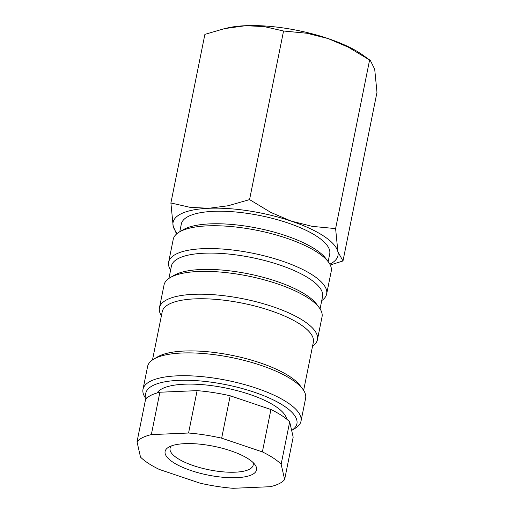 <?xml version="1.0" encoding="UTF-8"?>
<svg xmlns="http://www.w3.org/2000/svg" width="514" height="514" viewBox="0 0 514 514"><rect width="100%" height="100%" fill="white"/><g stroke="black" fill="none" stroke-linecap="round" stroke-linejoin="round"><path stroke-width="0.77" d="M170.609 270.094A80.595 25.366 11.4 0 1 168.637 262.153L173.237 239.331A80.595 25.366 11.4 0 1 179.373 231.981A80.595 25.366 11.4 0 1 180.832 231.197A80.595 25.366 11.4 0 1 259.024 230.754A80.595 25.366 11.4 0 1 328.44 262.044A80.595 25.366 11.4 0 1 331.247 271.186L326.647 294.014A80.595 25.366 11.4 0 1 321.745 300.574M179.373 231.981L183.196 229.739A77.087 24.267 11.4 0 1 184.59 228.981A77.087 24.267 11.4 0 1 259.39 228.563A77.087 24.267 11.4 0 1 325.786 258.484L328.44 262.044M168.637 262.153A80.595 25.366 11.4 0 1 176.231 254.019A80.595 25.366 11.4 0 1 267.595 256.698A80.595 25.366 11.4 0 1 326.647 294.014M168.933 278.415L171.413 266.104A77.087 24.267 11.4 0 1 178.673 258.324A77.087 24.267 11.4 0 1 266.066 260.887A77.087 24.267 11.4 0 1 322.554 296.578L320.068 308.888M161.409 315.744A80.595 25.366 11.4 0 1 159.436 307.796L164.037 284.974A80.595 25.366 11.4 0 1 170.166 277.631L173.995 275.382A77.087 24.267 11.4 0 1 175.39 274.624A77.087 24.267 11.4 0 1 250.183 274.206A77.087 24.267 11.4 0 1 316.579 304.134L319.233 307.687A80.595 25.366 11.4 0 1 322.04 316.836L317.44 339.658A80.595 25.366 11.4 0 1 312.544 346.218M170.166 277.631A80.595 25.366 11.4 0 1 171.625 276.84A80.595 25.366 11.4 0 1 249.823 276.397A80.595 25.366 11.4 0 1 319.233 307.687M159.436 307.796A80.595 25.366 11.4 0 1 167.024 299.662A80.595 25.366 11.4 0 1 258.388 302.341A80.595 25.366 11.4 0 1 317.44 339.658M152.497 359.922L162.212 311.747A77.087 24.267 11.4 0 1 169.472 303.967A77.087 24.267 11.4 0 1 256.865 306.537A77.087 24.267 11.4 0 1 313.347 342.221L303.633 390.396M146.079 398.813L145.809 398.453A80.595 25.366 11.4 0 1 143.001 389.304L147.602 366.482A80.595 25.366 11.4 0 1 153.731 359.138L157.56 356.889A77.087 24.267 11.4 0 1 158.954 356.131A77.087 24.267 11.4 0 1 233.748 355.714A77.087 24.267 11.4 0 1 300.144 385.641L302.797 389.194A80.595 25.366 11.4 0 1 305.605 398.344L301.005 421.165A80.595 25.366 11.4 0 1 294.875 428.509L291.644 430.404A77.087 24.267 11.4 0 0 251.77 391.379A77.087 24.267 11.4 0 0 153.037 385.474A77.087 24.267 11.4 0 0 146.406 398.472M153.731 359.138A80.595 25.366 11.4 0 1 155.189 358.348A80.595 25.366 11.4 0 1 233.388 357.911A80.595 25.366 11.4 0 1 302.797 389.194M143.001 389.304A80.595 25.366 11.4 0 1 150.589 381.17A80.595 25.366 11.4 0 1 241.953 383.855A80.595 25.366 11.4 0 1 301.005 421.165M157.046 392.972A66.576 20.958 11.4 0 1 162.353 388.616A66.576 20.958 11.4 0 1 234.005 389.856A66.576 20.958 11.4 0 1 286.639 419.103M284.634 479.53L281.145 464.219L289.69 421.833L293.179 437.151L284.634 479.53A77.087 24.267 11.4 0 1 279.134 483.68A77.087 24.267 11.4 0 1 270.313 486.707L233.086 488.3A77.087 24.267 11.4 0 1 199.997 483.154L159.276 469.43A77.087 24.267 11.4 0 1 140.508 457.107L137.02 441.789A77.087 24.267 11.4 0 1 142.519 437.639A77.087 24.267 11.4 0 1 151.341 434.613L159.886 392.227L197.113 390.64L188.567 433.019L151.341 434.613M137.02 441.789L145.565 399.404A77.087 24.267 11.4 0 1 151.065 395.26A77.087 24.267 11.4 0 1 159.886 392.227M177.259 233.414A84.097 26.471 11.4 0 1 173.173 226.141A84.097 26.471 11.4 0 1 181.012 213.843A84.097 26.471 11.4 0 1 208.819 208.279L190.219 207.373L170.892 202.972L204.887 34.374L224.554 28.617L245.634 25.7L264.235 26.606L283.555 31.007L306.916 33.249L327.99 38.518A84.097 26.471 11.4 0 1 362.833 55.082L370.337 60.446L374.7 69.197L376.98 92.366L342.986 260.964L337.884 251.776A84.097 26.471 11.4 0 1 330.046 264.067A84.097 26.471 11.4 0 1 329.834 264.177M224.554 28.617L227.869 27.865A84.097 26.471 11.4 0 1 245.634 25.7A84.097 26.471 11.4 0 1 327.99 38.518L348.37 47.217L370.337 60.446M179.772 231.75L181.333 223.995A75.686 23.824 11.4 0 1 188.465 216.355A75.686 23.824 11.4 0 1 274.264 218.874A75.686 23.824 11.4 0 1 329.725 253.916L328.163 261.671M252.888 462.349A42.399 13.345 11.4 0 1 253.184 465.099A42.399 13.345 11.4 0 1 249.194 469.378A42.399 13.345 11.4 0 1 201.128 467.965A42.399 13.345 11.4 0 1 170.057 448.336A42.399 13.345 11.4 0 1 171.4 445.921M169.498 446.737A46.639 14.681 11.4 0 1 214.749 446.48A46.639 14.681 11.4 0 1 254.918 464.585A46.639 14.681 11.4 0 1 252.156 474.589A46.639 14.681 11.4 0 1 191.992 470.875A46.639 14.681 11.4 0 1 168.656 447.193A46.639 14.681 11.4 0 1 169.498 446.737M170.892 202.972L173.173 226.141L176.546 234.005M330.251 264.973L342.986 260.964M337.884 251.776L335.61 228.608L312.249 226.366L291.175 221.097A84.097 26.471 11.4 0 1 337.884 251.776M291.175 221.097L270.794 212.398L249.56 199.605L228.113 205.754L208.819 208.279A84.097 26.471 11.4 0 1 291.175 221.097M335.61 228.608L369.605 60.003M249.56 199.605L283.555 31.007M221.656 438.172L230.201 395.786L270.923 409.51L262.378 451.896L221.656 438.172A77.087 24.267 11.4 0 0 188.567 433.019M262.378 451.896A77.087 24.267 11.4 0 1 281.145 464.219M197.113 390.64A77.087 24.267 11.4 0 1 230.201 395.786M270.923 409.51A77.087 24.267 11.4 0 1 289.69 421.833"/></g></svg>

